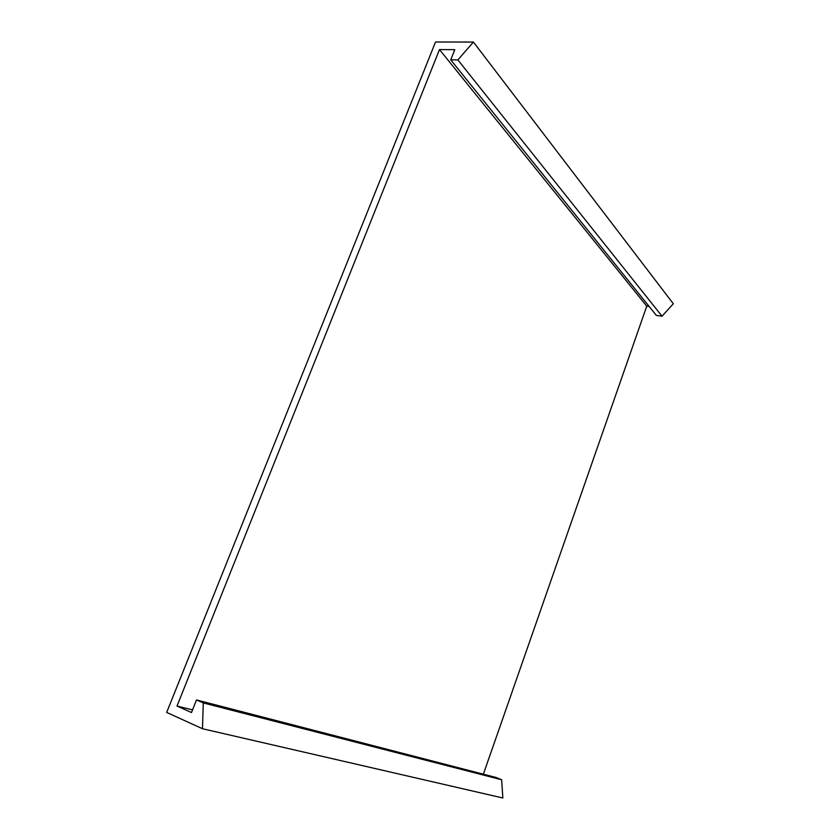 <?xml version="1.0" encoding="UTF-8"?>
<svg xmlns="http://www.w3.org/2000/svg" width="840" height="840" viewBox="0 0 840 840"><rect width="100%" height="100%" fill="white"/><g stroke="black" fill="none" stroke-linecap="round" stroke-linejoin="round"><path stroke-width="1.26" d="M439.488 49.571L177.009 706.041L191.489 712.541L196.497 699.941L203.28 702.923L202.472 728.731L166.677 712.425L435.53 42L473.403 42.042L673.323 303.765L662.025 316.197L656.345 315.399L450.744 59.85L454.797 49.654L439.488 49.571L646.758 306.149L483.368 774.186M202.472 728.731L502.866 798L501.627 779.762L203.28 702.923M196.497 699.941L495.999 777.462L501.627 779.762M177.009 706.041L192.538 709.895M649.152 306.474L646.758 306.149M473.403 42.042L457.894 59.924L662.025 316.197M457.894 59.924L450.744 59.85"/></g></svg>
